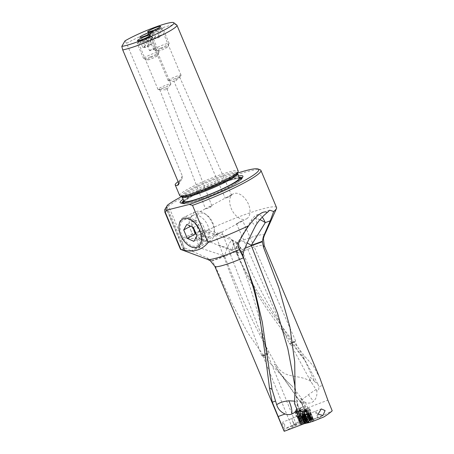 <?xml version="1.0" encoding="UTF-8"?>
<svg xmlns="http://www.w3.org/2000/svg" width="454" height="454" viewBox="0 0 454 454"><rect width="100%" height="100%" fill="white"/><g stroke="black" fill="none" stroke-linecap="round" stroke-linejoin="round"><path stroke-width="0.34" stroke-dasharray="2.27 1.7" d="M319.854 378.012L313.322 365.969L304.316 355.868C286.258 331.613 255.086 294.896 237.05 253.514L232.442 240.382C230.638 237.187 222.256 233.838 207.296 230.337C195.793 230.916 189.5 233.589 188.41 238.361L183.189 237.618L182.094 238.254L168.485 205.878A52.897 6.356 157.2 0 1 219.259 181.163A52.897 6.356 157.2 0 1 260.267 169.853M308.782 413.361L309.974 412.885L310.928 413.038A2.497 0.386 68.3 0 0 310.939 412.851A2.497 0.386 68.3 0 0 310.19 410.393A2.497 0.386 68.3 0 0 309.27 408.662A2.497 0.386 68.3 0 0 309.021 408.492A2.497 0.386 68.3 0 0 309.395 410.45L308.175 409.854L302.194 412.05M303.624 411.375L303.499 410.966A3.666 0.568 -111.7 0 1 303.266 410.121L301.899 411.358M298.006 411.835L299.68 410.32L302.279 409.281L303.266 410.121M300.111 411.001L299.334 408.929A30.656 4.761 68.3 0 0 297.949 405.621L299.356 408.895L297.217 409.604L298.108 411.795M294.601 401.132L297.739 403.385L297.075 405.422L294.476 403.436M297.075 405.422L297.427 405.836A4.722 0.732 68.3 0 0 297.949 405.683A4.722 0.732 68.3 0 0 297.949 405.621L296.899 408.838A33.324 5.176 -111.7 0 1 297.217 409.604L297.092 409.656M299.47 410.904L300.741 410.342L300.213 409.224L300.548 408.986L300.9 409.99L296.859 411.977L296.093 412.992L297.12 416.789L297.818 416.046L300.128 415.098L303.828 423.139L306.234 422.288L304.413 423.61M303.828 423.139L300.327 424.49L300.82 423.4L299.033 419.087L300.61 418.849L302.211 422.691L309.367 419.246L309.06 416.602L301.24 397.993L292.223 386.212L286.429 380.804L264.954 357.593L247.487 332.424L232.244 303.913L215.037 265.601A26.769 3.218 -22.8 0 0 214.833 266.339M284.516 431.232L296.536 425.058L300.82 423.4M305.326 423.338L306.399 423.179M307.273 423.19L305.939 422.413M305.4 414.615L305.116 414.729L306.808 416.624L307.347 417.986A33.931 5.272 68.3 0 1 309.168 422.589M307.347 417.986L306.864 416.8A3.666 0.568 -111.7 0 1 306.881 416.874L308.652 421.425M309.815 420.024L308.084 414.808M308.419 415.711L308.414 415.682A0.999 0.658 -13.8 0 1 307.801 416.511L306.881 416.874M300.128 415.098L298.67 411.619L298.817 411.125A0.999 0.55 155 0 1 299.583 410.212L298.766 408.782L299.946 412.323L304.878 410.297L309.685 420.869L320.825 416.63L318.453 419.031L312.193 421.477M308.436 416.573L306.966 417.215M309.685 420.869L306.234 422.288A34.93 2.418 -112.3 0 1 304.254 417.544L307.727 416.119M313.862 420.858L310.928 413.038A2.497 0.386 -111.7 0 1 309.702 411.239A2.497 0.386 -111.7 0 1 309.395 410.45L307.863 411.171M314.043 420.79L312.261 421.63M306.484 410.649L306.291 410.274A2.667 0.414 68.3 0 0 305.423 409.099A2.667 0.414 68.3 0 0 305.627 410.598L305.707 410.853M305.882 410.768A2.497 0.386 -111.7 0 1 305.809 409.775A2.497 0.386 -111.7 0 1 306.291 410.274M303.857 411.699L305.281 411.029M310.723 416.749A3.831 0.596 -111.7 0 1 310.224 413.185A3.831 0.596 -111.7 0 1 311.802 416.239A3.831 0.596 -111.7 0 1 312.778 419.609A3.831 0.596 -111.7 0 1 310.723 416.749M318.453 419.031L323.957 416.908M320.825 416.63L332.203 410.802M312.681 419.729L307.784 407.993L306.399 408.56A33.324 2.31 -112.3 0 1 303.278 400.899L305.434 402.465C308.601 403.623 311.325 403.209 313.618 401.234C316.302 398.691 317.352 395.116 316.767 390.519C318.339 391.138 319.014 389.907 318.793 386.819L322.652 385.344M305.434 402.465L307.784 407.993M292.223 386.212L286.741 381.127L280.231 373.199L274.352 364.681L274.721 364.165L277.099 366.52C285.838 379.567 297.574 373.625 310.797 381.349L316.058 389.572A13.331 1.379 144.9 0 0 308.436 394.725A13.331 1.379 144.9 0 0 302.103 399.798L303.278 400.899M309.367 419.246L303.851 406.506L303.221 406.954L303.386 407.754A30.656 2.122 -112.3 0 1 300.321 400.15L300.769 401.154A13.331 1.379 144.9 0 0 300.293 402.113A13.331 1.379 144.9 0 0 300.616 402.187L280.231 373.199M302.103 399.798C300.156 398.141 299.561 398.254 300.321 400.15L304.299 409.298L306.399 408.56L311.296 420.302M277.099 366.52C256.851 331.358 239.383 294.652 224.696 256.402L231.438 253.61L239.513 249.263L240.745 247.867L238.219 247.918L232.272 249.796L232.788 250.977L236.324 253.009C246.318 275.402 257.072 294.828 268.575 311.296C282.473 330.745 294.084 346.498 303.403 358.546L305.003 360.697L314.628 381.598C309.554 375.878 308.277 375.793 310.797 381.349M232.788 250.977L231.08 250.228L232.272 249.796A13.331 4.739 69.8 0 0 232.187 249.604A13.331 2.747 108.4 0 0 232.584 240.183A13.331 13.331 0 0 1 240.745 247.867L240.739 247.861C248.707 266.617 257.6 284.84 267.429 302.534L286.724 334.155L304.997 360.703M232.442 240.382L236.324 253.009M231.08 250.228L206.859 240.739C201.23 238.963 195.084 238.174 188.41 238.361M276.565 207.614A52.897 6.356 -22.8 0 0 232.998 219.117A52.897 6.356 -22.8 0 0 207.296 230.337M303.403 358.546L304.316 355.868M314.628 381.598L317.851 383.965L318.793 386.819M289.294 343.82L290.498 343.967L295.015 341.93L295.662 341.028L289.289 343.752L295.662 341.028M317.845 383.965L295.032 341.885L290.486 343.916M316.767 390.519L316.058 389.572M240.047 221.739L236.494 223.708L239.275 222.71C243.594 220.548 243.855 220.224 240.047 221.739L242.776 220.86L246.539 218.845A14.159 8.705 61.8 0 1 231.245 208.534A14.159 8.705 61.8 0 1 233.152 193.886A14.159 8.705 61.8 0 1 248.452 204.198A14.159 8.705 61.8 0 1 246.539 218.845M295.668 340.988L242.776 220.86M190.748 230.257A14.159 8.705 -118.2 0 0 206.048 240.569A14.159 8.705 -118.2 0 0 206.23 240.461A14.159 8.705 -118.2 0 0 207.955 225.922A14.159 8.705 -118.2 0 0 192.848 215.514A14.159 8.705 -118.2 0 0 192.655 215.61A14.159 8.705 -118.2 0 0 190.748 230.257M218.295 233.986L221.87 232.056L218.885 232.561L215.332 234.553L218.295 233.986M181.731 235.03A14.556 8.949 -118.2 0 0 197.643 245.518A14.556 8.949 -118.2 0 0 199.414 230.575A14.556 8.949 -118.2 0 0 183.881 219.872A14.556 8.949 -118.2 0 0 181.731 235.03M181.333 249.774L183.399 249.297L185.033 249.694L183.632 248.894L184.018 247.578L207.58 258.122L212.029 261.152L215.037 265.601M297.427 405.836A11.662 10.788 -130 0 0 297.347 404.974L294.799 385.287L297.739 403.385A11.662 11.662 0 0 1 297.949 405.683M244.871 248.332L238.305 251.578L237.192 252.901L243.605 251.561M243.917 250.659A11.668 4.234 -148.3 0 1 237.941 242.078A11.668 4.234 -148.3 0 1 238.276 241.693A11.668 4.234 -148.3 0 1 247.18 243.015M259.938 219.713A11.668 4.234 31.7 0 0 251.964 219.344A11.668 4.234 31.7 0 0 255.477 225.967M284.255 431.3C283.285 430.307 285.946 428.428 292.245 425.665L293.278 425.517L291.667 426.363L293.846 426.056L296.536 425.058M309.06 416.602C302.483 419.405 296.876 422.424 292.245 425.665M284.698 424.547L282.36 422.339L282.768 426.21L284.675 428.593L284.698 424.547M274.721 364.165L274.352 364.681M212.029 261.152L224.696 256.402A13.331 4.739 69.8 0 1 224.548 256.056L199.431 247.68A13.331 2.747 -71.6 0 1 207.467 231.807A13.331 2.747 -71.6 0 1 207.166 240.841M190.782 250.858L199.431 247.68A13.331 4.739 -110.2 0 1 198.12 232.249A13.331 4.739 -110.2 0 1 198.653 231.937A13.331 13.331 0 0 1 207.467 231.807L232.584 240.183A13.331 2.747 108.4 0 0 231.529 240.569A13.331 2.747 108.4 0 0 224.548 256.056L211.655 260.795M184.018 247.578C182.406 242.822 181.765 239.712 182.094 238.254M183.632 248.894L166.243 207.523M167.305 205.293L168.485 205.878M181.668 196.548A51.228 6.157 157.2 0 1 237.527 173.07M238.498 175.959A34.073 4.092 -22.8 0 0 209.935 185.612A34.073 4.092 -22.8 0 0 183.053 199.266M165.914 207.694L183.399 249.297M167.112 207.064L185.033 249.694M179.699 195.583A31.74 3.814 157.2 0 1 179.829 194.885A31.74 3.814 -22.8 0 1 209.782 178.814A31.74 3.814 -22.8 0 1 238.214 170.988M178.121 181.696A31.74 3.814 157.2 0 1 180.527 180.124L178.711 183.268M176.742 24.947A31.74 3.814 157.2 0 0 156.959 29.697A31.74 3.814 157.2 0 0 126.558 43.317L182.343 176.027L182.065 178.575L180.527 180.124M126.558 43.317L124.981 40.877M151.959 39.197A3.331 0.403 157.2 0 1 148.918 40.837A3.331 0.403 157.2 0 1 145.847 41.728A3.331 0.403 157.2 0 1 145.825 41.706A3.331 0.403 157.2 0 1 145.842 41.632A3.331 0.403 157.2 0 1 148.986 39.946A3.331 0.403 157.2 0 1 151.971 39.123A3.331 0.403 157.2 0 1 151.977 39.152A3.331 0.403 157.2 0 1 151.959 39.197M149.604 50.581A3.331 0.403 157.2 0 1 152.748 48.896A3.331 0.403 157.2 0 1 155.733 48.073A3.331 0.403 157.2 0 1 155.722 48.147A3.331 0.403 157.2 0 1 152.578 49.838A3.331 0.403 157.2 0 1 149.593 50.655A3.331 0.403 157.2 0 1 149.604 50.581M163.752 87.866A6.997 0.84 157.2 0 1 158.185 89.489A6.997 0.84 157.2 0 1 157.986 89.393A6.997 0.84 157.2 0 1 165.125 85.488A6.997 0.84 157.2 0 1 170.886 83.967A6.997 0.84 157.2 0 1 170.823 84.177A6.997 0.84 157.2 0 1 163.752 87.866M159.689 89.466L160.54 89.801L165.421 89.79L166.868 89.444L166.93 88.808L165.585 87.98L163.429 87.968L159.689 89.466L205.446 208.772L209.022 206.842L211.984 206.275L208.431 208.267L205.446 208.772M228.067 197.201L231.619 195.231L228.844 196.23C224.52 198.392 224.265 198.716 228.067 197.201L225.258 198.143L173.91 81.289L174.773 80.097L179.71 77.095L176.021 80.67L174.33 81.521L173.91 81.289M173.916 79.109A6.997 0.84 -22.8 0 0 180.987 75.421A6.997 0.84 -22.8 0 0 181.055 75.211A6.997 0.84 -22.8 0 0 175.289 76.732A6.997 0.84 -22.8 0 0 168.156 80.63A6.997 0.84 -22.8 0 0 168.355 80.733A6.997 0.84 -22.8 0 0 173.916 79.109M301.24 397.993L302.631 404.332A13.331 13.07 30 0 1 300.616 402.187L301.785 400.167M296.093 412.992L296.859 411.977L296.167 409.661L303.851 406.506L301.235 407.579L300.548 408.986M300.769 401.154A6.152 0.426 67.7 0 0 302.546 404.588A6.152 0.426 67.7 0 0 302.631 404.332M296.422 424.768L296.303 425.092C296.661 424.45 295.974 424.45 294.237 425.075L293.278 425.517M302.211 422.691L301.121 423.23M304.089 416.664L304.061 416.568A4.33 0.301 67.7 0 1 304.089 416.664L300.61 418.849M305.882 420.949L304.759 418.276M296.337 412.465L296.32 413.151C295.242 411.086 295.191 409.922 296.167 409.661L298.914 415.677L303.987 413.594L304.061 416.568M298.777 418.934L297.149 415.802L300.003 422.765L298.777 418.934M297.12 416.789L300.327 424.49L295.253 412.238L296.093 413.764L296.349 413.214L296.791 413.322L299.033 419.087M300.667 416.443A0.999 0.55 -25 0 0 300.684 416.483L299.844 414.519L300.684 416.483A0.999 0.55 -25 0 0 301.751 416.596L302.756 416.182L302.807 414.031L304.254 417.544L303.386 417.884L302.943 416.8L303.21 417.379L302.415 418.026L300.962 414.786L302.807 414.031M301.689 417.986L302.415 418.026M305.36 422.543L303.21 417.379M302.943 416.8L302.756 416.182L302.943 416.8M304.878 410.297L304.299 409.298M300.213 409.224L300.605 408.027L303.221 406.954M300.435 408.118L301.235 407.579L300.435 408.118M300.741 410.342L300.9 409.99M300.582 408.038L298.766 408.782C297.489 410.064 298.25 409.599 298.726 411.778L298.494 410.859L298.919 411.557L299.311 411.25M296.61 412.504L298.919 411.557M297.188 416.25L299.719 422.413L297.188 416.25L282.36 422.339M262.957 355.868L265.442 354.409C266.912 353.933 267.633 353.87 267.61 354.228L265.125 355.578L263.133 356.015M296.417 424.768L267.554 354.307M261.816 355.647A3.501 0.573 159 0 1 265.369 353.774A3.501 0.573 159 0 1 268.342 353.235A3.501 0.573 159 0 1 268.337 353.331A3.501 0.573 159 0 1 268.274 353.433A3.501 0.573 159 0 1 264.784 355.204A3.501 0.573 159 0 1 261.992 355.84A3.501 0.573 159 0 1 261.81 355.743A3.501 0.573 159 0 1 261.816 355.647M310.196 413.333A3.331 0.516 68.3 0 1 310.525 413.554A3.331 0.516 68.3 0 1 311.756 415.858A3.331 0.516 -111.7 0 1 311.898 416.204A3.331 0.516 -111.7 0 1 312.749 419.138A3.331 0.516 -111.7 0 1 312.664 419.524A3.331 0.516 -111.7 0 1 311.104 416.993A3.331 0.516 68.3 0 1 310.962 416.647A3.331 0.516 68.3 0 1 310.196 413.333L321.284 408.918M155.938 30.151A8.331 0.999 -22.8 0 0 147.533 34.532A8.331 0.999 -22.8 0 0 147.442 34.799A8.331 0.999 -22.8 0 0 154.303 32.983A8.331 0.999 -22.8 0 0 162.799 28.341A8.331 0.999 -22.8 0 0 162.549 28.222A8.331 0.999 -22.8 0 0 155.938 30.151M154.088 31.774A6.6 0.794 157.2 0 1 148.725 33A6.6 0.794 157.2 0 1 155.382 29.533A6.6 0.794 157.2 0 1 160.62 28A6.6 0.794 157.2 0 1 154.088 31.774M160.648 48.079A8.331 0.999 -22.8 0 0 169.138 43.573A8.331 0.999 -22.8 0 0 169.143 43.436A8.331 0.999 -22.8 0 0 162.282 45.247A8.331 0.999 -22.8 0 0 153.787 49.895A8.331 0.999 -22.8 0 0 153.889 49.98A8.331 0.999 -22.8 0 0 160.648 48.079M162.997 47.959A5.834 0.698 -22.8 0 0 157.124 51.274A5.834 0.698 -22.8 0 0 161.857 49.94A5.834 0.698 -22.8 0 0 167.798 46.785A5.834 0.698 -22.8 0 0 162.997 47.959M152.987 30.804L150.348 32.404L152.169 32.223L156.482 30.503L159.121 28.908L157.3 29.09L152.987 30.804L155.552 36.905A8.609 8.439 -150 0 0 159.865 35.185L157.3 29.09M150.348 32.404L152.913 38.499A8.626 5.425 72.8 0 0 155.552 36.905M159.865 35.185A8.626 3.11 -115.5 0 0 161.686 35.003L159.121 28.908M161.686 35.003A8.626 5.425 -107.2 0 1 161.533 35.202A8.626 5.425 -107.2 0 1 159.048 36.604L156.482 30.503M159.048 36.604A8.609 8.439 30 0 1 154.735 38.318L152.169 32.223M154.735 38.318A8.626 3.11 64.5 0 1 153.764 38.732A8.626 3.11 64.5 0 1 152.913 38.499M145.768 38.908A8.331 0.999 -22.8 0 0 137.363 43.289A8.331 0.999 -22.8 0 0 137.273 43.556A8.331 0.999 -22.8 0 0 144.134 41.745A8.331 0.999 -22.8 0 0 152.629 37.097A8.331 0.999 -22.8 0 0 152.379 36.978A8.331 0.999 -22.8 0 0 145.768 38.908M143.918 40.537A6.6 0.794 157.2 0 1 138.555 41.757A6.6 0.794 157.2 0 1 145.218 38.289A6.6 0.794 157.2 0 1 150.45 36.757A6.6 0.794 157.2 0 1 143.918 40.537M150.478 56.835A8.331 0.999 -22.8 0 0 158.968 52.329A8.331 0.999 -22.8 0 0 158.979 52.193A8.331 0.999 -22.8 0 0 152.118 54.003A8.331 0.999 -22.8 0 0 143.617 58.651A8.331 0.999 -22.8 0 0 143.719 58.736A8.331 0.999 -22.8 0 0 150.478 56.835M152.833 56.716A5.834 0.698 -22.8 0 0 146.954 60.03A5.834 0.698 -22.8 0 0 151.687 58.702A5.834 0.698 -22.8 0 0 157.629 55.541A5.834 0.698 -22.8 0 0 152.833 56.716M142.823 39.56L140.178 41.161L142.006 40.979L146.313 39.26L148.957 37.665L147.13 37.847L142.823 39.56L145.388 45.661A8.609 8.439 -150 0 0 149.695 43.947L147.13 37.847M140.178 41.161L142.743 47.256A8.626 5.425 72.8 0 0 145.388 45.661M149.695 43.947A8.626 3.11 -115.5 0 0 151.523 43.766L148.957 37.665M151.523 43.766A8.626 5.425 -107.2 0 1 151.369 43.964A8.626 5.425 -107.2 0 1 148.878 45.36L146.313 39.26M148.878 45.36A8.609 8.439 30 0 1 144.565 47.08L142.006 40.979M144.565 47.08A8.626 3.11 64.5 0 1 143.595 47.488A8.626 3.11 64.5 0 1 142.743 47.256M180.828 235.11A16.872 10.374 -118.2 0 0 188.943 245.659A16.872 10.374 -118.2 0 0 199.312 247.248A16.872 10.374 -118.2 0 0 201.326 229.945A16.872 10.374 -118.2 0 0 183.365 217.528A16.872 10.374 -118.2 0 0 178.955 227.04A16.872 10.374 -118.2 0 0 180.828 235.11M212.608 223.788A16.259 9.999 -118.2 0 0 204.782 213.618A16.259 9.999 -118.2 0 0 195.294 211.819A16.259 9.999 -118.2 0 0 192.848 228.765A16.259 9.999 -118.2 0 0 210.662 240.467A16.259 9.999 -118.2 0 0 214.413 231.568A16.259 9.999 -118.2 0 0 212.608 223.788M197.189 227.017A12.928 7.951 -118.2 0 0 207.813 236.977A12.928 7.951 -118.2 0 0 214.333 229.242A12.928 7.951 -118.2 0 0 212.898 223.056A12.928 7.951 -118.2 0 0 206.678 214.969A12.928 7.951 -118.2 0 0 197.325 215.003A12.928 7.951 -118.2 0 0 197.189 227.017M193.415 227.482L201.525 223.135C203.364 225.593 204.55 228.407 205.072 231.574L196.968 235.921M205.072 231.574C204.703 233.038 203.676 234.849 201.99 237.016L193.886 241.369M201.99 237.016L196.264 234.247M192.933 227.261L191.815 225.576L190.623 226.217M191.815 225.576C193.5 223.408 194.528 221.597 194.897 220.133L186.793 224.48M194.897 220.133C197.762 220.78 199.97 221.779 201.525 223.135M306.127 416.704L304.713 412.459L307.733 419.831L306.127 416.704M305.973 415.671A4.415 0.306 67.7 0 0 304.242 412.198A4.415 0.306 67.7 0 0 304.214 412.198A4.415 0.306 67.7 0 0 305.814 416.886A4.415 0.306 67.7 0 0 307.568 420.364A4.415 0.306 67.7 0 0 307.585 420.342A4.415 0.306 67.7 0 0 305.973 415.671M307.42 419.195L304.861 412.936L307.42 419.195L304.583 420.364A6.889 6.617 -8.4 0 1 304.526 420.313L304.146 419.7A6.889 3.252 -24.4 0 0 304.186 419.717L303.669 418.628A6.889 4.909 153.6 0 1 303.624 418.594L302.92 416.925A6.889 3.615 -19.9 0 1 302.937 416.88L302.449 415.586A6.889 1.708 158.7 0 0 302.426 415.614L305.332 414.462M305.298 414.434L302.426 415.614L302.109 414.564A6.889 6.867 91.5 0 1 302.109 414.485L302.137 414.281A6.889 6.617 171.6 0 0 302.131 414.354L302.512 414.967A6.889 3.252 155.6 0 1 302.534 414.922L303.051 416.012A6.889 4.909 -26.4 0 0 303.034 416.074L303.13 417.067L303.732 417.737A6.889 3.615 160.1 0 0 303.783 417.759L304.271 419.053A6.889 1.708 -21.3 0 1 304.231 419.053L304.549 420.103A6.889 6.867 -88.5 0 0 304.606 420.154L304.583 420.364M307.392 419.133L304.526 420.313L304.146 419.7L307.017 418.52M307 418.378L304.146 419.7M304.186 419.717L307.012 418.554L304.186 419.717M305.292 414.468L302.466 415.569M307.483 419.32L304.81 420.478A6.997 6.929 7.4 0 1 302.114 414.082L304.918 412.987M304.39 420.2A6.997 6.997 0 0 1 302.114 414.082A6.997 6.997 0 0 0 302.114 414.082A6.997 6.929 7.4 0 1 302.114 414.076L302.143 414.127M305.4 413.935L302.336 415.189L305.383 413.787M303.817 417.708A4.415 0.306 67.7 0 0 305.559 421.187A4.415 0.306 67.7 0 0 305.57 421.187A4.415 0.306 67.7 0 0 303.97 416.494A4.415 0.306 67.7 0 0 302.216 413.015A4.415 0.306 67.7 0 0 302.205 413.026A4.415 0.306 67.7 0 0 303.817 417.708M299.799 418.35L298.477 415.722L299.68 419.263L301.008 421.885L299.799 418.35M292.915 422.038L294.243 424.666L291.712 418.503L292.915 422.038M305.054 423.173A4.001 0.619 68.3 0 0 304.123 418.815A4.001 0.619 68.3 0 0 302.16 415.909M302.404 415.268A4.415 0.687 -111.7 0 1 304.469 418.622A4.415 0.687 -111.7 0 1 305.667 423.474M305.037 422.305L304.957 422.68L303.845 421.079L302.404 416.267L303.613 417.907L305.037 422.305L307.863 421.181A6.889 6.804 -101 0 0 307.869 421.102L307.67 420.001A6.889 1.685 -19.4 0 1 307.659 420.024L307.227 418.701A6.889 3.575 163.8 0 0 307.239 418.662L306.541 416.993A6.889 4.869 -30.7 0 0 306.495 416.959L305.922 415.892A6.889 3.229 153.5 0 1 305.956 415.915L306.064 415.909A6.997 6.997 0 0 1 307.84 421.414M303.102 417.05L305.956 415.915L305.451 415.348A6.889 6.555 -172.7 0 0 305.389 415.302L305.105 415.206L305.241 415.558A6.889 6.804 79 0 1 305.298 415.609L305.497 416.71A6.889 1.685 160.6 0 0 305.446 416.71L305.877 418.032A6.889 3.575 -16.2 0 1 305.928 418.049L306.564 418.713L306.632 419.717A6.889 4.869 149.3 0 1 306.609 419.78L307.188 420.841A6.889 3.229 -26.5 0 0 307.21 420.796L307.716 421.363A6.889 6.555 7.3 0 1 307.716 421.437L307.863 421.181M304.765 421.119L307.733 419.939L304.816 421.136M307.647 420.035L304.844 421.096M307.245 418.877L304.481 419.978M303.124 417.01L305.922 415.892L303.096 417.016M302.495 416.307L305.105 415.206M302.693 417.867L305.667 416.681L302.642 417.85M305.417 416.715L302.614 417.89M304.356 421.931L307.432 420.557L304.384 421.772M304.957 422.68L307.795 421.613L305.088 422.464M304.452 414.474A4.415 0.687 -111.7 0 1 306.456 417.828A4.415 0.687 -111.7 0 1 307.704 422.64M308.919 413.838A3.331 0.516 -111.7 0 1 310.479 416.369A3.331 0.516 -111.7 0 1 311.382 420.029M317.204 413.69A3.331 0.516 -111.7 0 1 318.112 417.351A3.331 0.516 -111.7 0 1 316.551 414.825A3.331 0.516 -111.7 0 1 315.649 411.159A3.331 0.516 -111.7 0 1 317.204 413.69M237.754 252.146L237.652 251.947A11.668 10.794 50 0 1 238.276 241.693M237.05 253.514A26.769 3.218 157.2 0 1 242.107 251.431A26.769 3.218 157.2 0 1 264.188 245.591M302.279 409.281L300.593 410.808M305.707 410.961A3.666 0.568 68.3 0 0 304.14 408.538A3.666 0.568 68.3 0 0 304.418 410.598L303.499 410.966M299.334 408.929L300.032 410.547M305.116 414.729L306.552 418.242A34.93 5.425 -111.7 0 1 308.101 422.135M309.174 422.566L307.358 417.975L303.107 419.615M307.301 414.905A3.666 0.568 -111.7 0 1 307.801 416.511L307.931 417.039M307.54 413.231L307.67 413.742M308.323 415.41A2.667 0.414 68.3 0 0 307.75 413.742L307.454 412.992M309.974 412.885L313.243 421.062M310.928 413.038L314.032 420.796M304.594 411.176L304.418 410.598A0.999 0.443 -17.2 0 1 305.627 410.598M308.175 409.854L306.524 410.632M307.733 407.874L327.862 400.167M308.436 394.725A13.331 2.401 53.8 0 0 309.883 396.711A13.331 2.401 53.8 0 0 313.618 401.234M264.262 235.649A30.946 3.717 -22.8 0 0 238.787 241.857A30.946 3.717 -22.8 0 0 233.509 244.031M207.58 258.122A30.946 3.717 -22.8 0 0 207.677 259.433M256.936 223.589A11.668 4.2 -110.1 0 1 257.407 214.793A11.668 4.2 -110.1 0 1 257.878 214.515A11.668 4.2 -110.1 0 1 262.213 217.165M231.529 240.569A13.331 12.36 49.8 0 1 240.07 248.531A13.331 12.36 49.8 0 1 240.16 248.758M218.743 245.115L232.187 249.604L230.814 250.109M183.189 237.618L198.653 231.937A13.331 4.739 -110.2 0 1 206.859 240.739M242.164 177.718A32.796 3.938 157.2 0 1 242.209 178.377A32.796 3.938 157.2 0 1 242.113 178.57A32.796 3.938 157.2 0 1 213 194.408A32.796 3.938 157.2 0 1 182.185 203.608A32.796 3.938 157.2 0 1 181.742 203.114M183.683 200.759A32.796 3.938 157.2 0 1 210.486 186.917A32.796 3.938 157.2 0 1 239.127 177.452M183.949 201.4A31.854 3.825 157.2 0 1 210.679 187.383A31.854 3.825 157.2 0 1 239.4 178.093M241.414 178.405A31.854 3.825 157.2 0 1 241.397 179.268A31.854 3.825 157.2 0 1 210.611 195.691A31.854 3.825 157.2 0 1 182.763 203.063M183.189 203.017A31.405 3.774 -22.8 0 0 211.099 195.436A31.405 3.774 -22.8 0 0 240.983 179.432A31.405 3.774 -22.8 0 0 241.085 178.683M239.406 178.252A31.405 3.774 -22.8 0 0 210.554 187.491A31.405 3.774 -22.8 0 0 183.989 201.587M183.927 201.343A30.072 3.615 157.2 0 1 184.052 200.679A30.072 3.615 157.2 0 1 212.427 185.453A30.072 3.615 157.2 0 1 239.371 178.036M182.088 196.968A30.072 3.615 157.2 0 1 182.213 196.304A30.072 3.615 157.2 0 1 210.588 181.084A30.072 3.615 157.2 0 1 237.533 173.661M181.742 196.576A30.463 3.66 157.2 0 1 181.492 195.583A30.463 3.66 157.2 0 1 211.939 179.472A30.463 3.66 157.2 0 1 237.493 173.144M182.343 176.027L178.518 182.644M303.987 413.594L306.768 420.347M297.932 416.097L298.914 415.677A4.33 0.301 -112.3 0 1 300.003 418.56L303.141 417.271M296.791 413.322L305.457 409.746M297.818 416.046L301.212 424.201M303.386 417.884L305.343 422.572A33.931 2.349 -112.3 0 1 303.386 417.884L302.903 416.704M299.89 410.87L299.583 410.212L300.503 409.831M300.094 415.126L300.962 414.786L299.946 412.323L299.135 412.646M298.817 411.125L298.97 411.455M301.762 422.884L300.003 418.56A0.999 0.692 -18.5 0 1 298.772 418.316M303.8 418.775L306.575 417.635M303.669 418.628L306.512 417.459M303.624 418.594L306.495 417.413M302.92 416.925L305.792 415.75M302.937 416.88L305.775 415.716M302.931 416.704L305.707 415.563M302.109 414.564L304.974 413.384M302.109 414.485L304.952 413.322M302.12 414.303L304.895 413.163M302.137 414.281L304.98 413.112M302.131 414.354L305.003 413.174M303.045 415.813L305.82 414.678M303.051 416.012L305.888 414.848M303.034 416.074L305.905 414.894M303.732 417.737L306.603 416.562M303.783 417.759L306.62 416.59M303.913 417.884L306.694 416.744M304.549 420.103L307.42 418.923M304.606 420.154L307.449 418.991M304.73 420.285L307.506 419.144M301.462 417.725L300.321 415.478L302.495 420.767L301.462 417.725M300.44 418.894L301.587 421.142L299.413 415.847L300.44 418.894M307.869 421.102L305.014 422.237M307.227 418.701L304.407 419.831M307.239 418.662L304.384 419.797M306.541 416.993L303.681 418.134M306.495 416.959L303.669 418.083M306.371 416.812L303.613 417.907M305.451 415.348L302.597 416.488M305.389 415.302L302.568 416.426M305.133 415.421L302.37 416.522M305.241 415.558L302.421 416.681M305.298 415.609L302.443 416.744M305.735 417.907L302.977 419.008M305.877 418.032L303.051 419.156M305.928 418.049L303.073 419.19M306.632 419.717L303.777 420.852M306.609 419.78L303.783 420.903M306.609 419.978L303.845 421.079M307.716 421.363L304.861 422.498M307.716 421.437L304.889 422.56M307.471 414.933A2.866 0.443 -111.7 0 1 308.771 417.113A2.866 0.443 -111.7 0 1 309.583 420.234M308.311 414.598A2.866 0.443 -111.7 0 1 309.685 416.744A2.866 0.443 -111.7 0 1 310.423 419.899M306.467 410.609C304.935 408.061 305.837 408.81 304.14 408.538L299.708 410.303M307.755 413.73L308.419 415.699M309.021 408.492L305.809 409.775M276.509 368.29L300.293 402.113A13.331 13.331 0 0 0 302.546 404.588M290.469 343.956L311.54 382.818M236.494 223.708L289.266 343.803M206.048 240.569L219.015 233.611M221.734 232.153L238.356 223.237M206.23 240.461L197.643 245.518M269.721 210.179L257.878 214.515A11.668 11.668 0 0 0 251.964 219.344L237.941 242.078A11.668 11.668 0 0 0 237.192 252.906L244.087 270.488C251.244 289.487 257.1 308.896 261.652 328.702C266.106 348.541 268.229 364.012 270.102 377.195M286.741 381.127L286.429 380.804M242.89 176.737L242.039 178.717C238.242 182.877 228.731 188.138 213.511 194.505C205.418 197.882 198.33 200.452 192.229 202.212C186.645 203.784 183.297 204.249 182.185 203.608L180.533 202.949M239.718 178.428C239.366 178.592 240.58 177.758 234.009 179.222C227.653 180.845 219.674 183.677 210.071 187.706C201.394 191.406 194.408 194.828 189.114 197.984C182.814 202.03 184.704 201.298 183.978 201.831M178.524 184.71L182.065 178.575M145.847 41.728L139.911 37.262M151.977 39.152L152.936 31.786M151.971 39.123L155.733 48.073M145.825 41.706L149.593 50.655M157.986 89.393L137.477 40.599M170.886 83.967L150.376 35.174M166.868 89.444L170.823 84.177M166.93 88.808L211.984 206.275M160.54 89.801L158.185 89.489M192.655 215.61L205.583 208.675M208.301 207.217L225.337 198.075M229.758 195.702L233.152 193.886M192.848 215.514L183.881 219.872M179.71 77.095L231.619 195.231M179.682 77.157L180.987 75.421M174.33 81.521L168.355 80.733M168.156 80.63L147.646 31.842M181.055 75.211L160.546 26.417M295.265 412.181L298.494 410.859M297.115 416.778L295.372 414.837L295.253 412.238M297.171 416.324L297.149 415.802M299.719 422.413L284.675 428.593M299.657 422.373L300.003 422.765M262.962 355.919L291.667 426.363M267.559 354.302L268.274 353.433M263.104 356.01L261.992 355.84M221.87 232.056L268.342 353.235M215.332 234.553L261.81 355.743M309.27 408.662L310.78 410.484L310.939 412.851M310.525 413.554L310.224 413.185M312.664 419.524L323.004 415.404M312.749 419.138L312.778 419.609M148.725 33L147.533 34.532M160.62 28L162.549 28.222M169.143 43.436L162.799 28.341M153.787 49.895L147.442 34.799M157.124 51.274L153.889 49.98M167.798 46.785L169.138 43.573M153.764 38.732A9.562 9.562 0 0 0 161.533 35.202M138.555 41.757L137.363 43.289M150.45 36.757L152.379 36.978M158.979 52.193L152.629 37.097M143.617 58.651L137.273 43.556M146.954 60.03L143.719 58.736M157.629 55.541L158.968 52.329M143.595 47.488A9.562 9.562 0 0 0 151.369 43.964M188.342 245.234L188.943 245.659M178.978 227.783L178.955 227.04M195.294 211.819L183.365 217.528M210.662 240.467L199.312 247.248M214.333 229.242L214.413 231.568M206.678 214.969L204.782 213.618M304.713 412.459L304.242 412.198M307.585 420.342L307.733 419.831M304.225 419.723L307.029 418.577M302.12 414.059L304.861 412.936M302.568 414.882L305.372 413.736M304.299 419.053L307.114 417.896M304.799 420.495L307.54 419.371M307.568 420.364L305.57 421.187L302.495 420.767L301.013 421.88L294.243 424.666M304.214 412.198L302.216 413.015M291.712 418.503L298.477 415.722L300.321 415.478L302.205 413.026M305.888 415.881L303.102 416.988M306.121 416L303.073 417.215M305.133 415.183L302.404 416.267M307.142 420.886L304.356 421.993M307.778 421.63L305.054 422.714M311.558 419.961L318.112 417.351M308.975 413.815L315.649 411.159"/><path stroke-width="0.68" d="M247.18 243.015A11.668 4.234 -148.3 0 1 251.266 245.364L262.344 241.301L263.382 247.004L278.796 287.575L289.924 327.158L294.703 361.838L295.066 390.219L294.476 403.436L298.006 411.835L300.593 410.808L301.899 411.358L302.194 412.05L306.524 410.632L307.863 411.171L312.261 421.63L323.957 416.908C328.032 414.269 330.779 412.238 332.203 410.802L327.862 400.167L319.854 378.012M325.092 410.552L321.284 408.918L318.067 414.218L323.004 415.404L325.092 410.552M307.67 413.742L306.955 413.997L305.945 411.534L300.253 413.798L300.111 411.001M298.108 411.795L303.13 424.087L305.326 423.338M300.253 413.798L304.594 423.554M303.13 424.087L284.255 431.3L272.309 402.227L269.472 388.039C267.344 370.373 263.95 345.647 259.302 313.862C256.482 297.501 251.198 278.807 243.446 257.781L237.941 246.301C237.947 243.321 241.534 236.455 248.696 225.7C257.378 214.555 263.558 210.174 267.253 212.568L269.721 210.179L273.683 211.507A52.897 6.356 -22.8 0 0 276.48 208.534A52.897 6.356 -22.8 0 0 276.565 207.614L260.925 170.409A52.897 6.356 157.2 0 1 206.967 199.902A52.897 6.356 157.2 0 1 192.513 205.333L208.148 242.538A52.897 6.356 -22.8 0 0 222.608 237.107A52.897 6.356 -22.8 0 0 248.696 225.7M306.399 423.179L309.168 422.589M312.193 421.477L309.14 422.651L308.652 421.425M306.291 410.274L307.454 412.992M307.54 413.231A2.497 0.386 -111.7 0 1 307.681 413.798L308.782 413.361M308.084 414.808L307.681 413.798M310.644 422.095L309.815 420.024M237.527 173.07A51.228 6.157 157.2 0 1 258.11 168.99L260.267 169.853A52.897 6.356 157.2 0 1 260.925 170.409M273.683 211.507L270.249 220.809L263.348 236.767A30.946 3.717 -22.8 0 0 264.262 235.649L276.48 208.534M180.879 249.405L165.239 212.205A52.897 6.356 157.2 0 1 164.859 212.16L180.493 249.365A52.897 6.356 -22.8 0 0 180.879 249.405C192.4 252.895 201.491 250.602 208.148 242.538M192.513 205.333L189.278 204.459L167.191 210.026L165.239 212.205M180.493 249.365L207.677 259.433A30.946 3.717 -22.8 0 0 232.743 252.362A30.946 3.717 -22.8 0 0 239.684 249.479M237.941 246.301L242.811 255.313L243.917 250.659C246.772 243.582 250.625 235.348 255.477 225.961L256.936 223.589C260.046 219.22 263.485 215.542 267.253 212.568M262.344 241.301L263.348 236.767M295.066 390.219L294.799 385.287L287.864 348.814L277.598 313.498L251.403 245.699L262.333 241.766M262.213 217.165A11.668 4.2 -110.1 0 1 265.289 222.63L251.266 245.364A11.668 4.2 69.9 0 1 251.403 245.699L244.871 248.332M269.472 388.039L272.02 389.305L276.668 404.696C279.687 402.579 283.722 401.285 288.784 400.797L294.601 401.132M272.02 389.305L262.293 322.113L254.422 288.789L242.811 255.313M270.249 220.809L265.289 222.63A11.668 4.234 31.7 0 0 259.938 219.713M278.007 416.596L285.044 413.991A10.221 9.596 -121.2 0 0 291.791 414.025A10.221 9.596 58.8 0 0 296.042 410.649A10.777 10.629 -132.2 0 0 296.439 409.917L296.899 408.838M296.042 410.649L301.757 424.638M284.255 431.3L284.045 430.994M285.044 413.991C280.782 412.096 277.99 408.997 276.668 404.696M166.243 207.523L167.305 205.293A51.228 6.157 157.2 0 1 181.668 196.548M258.11 168.99A51.228 6.157 157.2 0 1 239.241 183.331A51.228 6.157 157.2 0 1 189.278 204.459M167.191 210.026A51.228 6.157 157.2 0 1 164.757 209.697L165.914 207.694L167.112 207.064L166.147 207.296M183.053 199.266A34.073 4.092 -22.8 0 0 180.249 201.837A34.073 4.092 -22.8 0 0 180.533 202.949A34.073 4.092 -22.8 0 0 212.546 193.393A34.073 4.092 -22.8 0 0 242.794 176.935A34.073 4.092 -22.8 0 0 242.89 176.737A34.073 4.092 -22.8 0 0 238.498 175.959M164.859 212.16L164.757 209.697M237.493 173.144L237.533 173.661A30.072 3.615 157.2 0 1 237.408 174.325A30.072 3.615 157.2 0 1 209.033 189.551A30.072 3.615 157.2 0 1 182.088 196.968L181.742 196.576A30.463 3.66 157.2 0 0 210.367 188.035A30.463 3.66 157.2 0 0 237.408 173.32A30.463 3.66 157.2 0 0 237.493 173.144L238.18 171.504A31.74 3.814 -22.8 0 1 238.089 171.686A31.74 3.814 157.2 0 1 209.913 187.02A31.74 3.814 157.2 0 1 180.09 195.918A31.74 3.814 157.2 0 1 179.699 195.583L175.21 184.909A31.74 3.814 157.2 0 1 175.34 184.211A31.74 3.814 157.2 0 1 178.121 181.696M173.757 22.7A29.851 3.587 157.2 0 1 154.377 34.896A29.851 3.587 157.2 0 1 121.797 46.387L124.981 40.877A29.851 3.587 157.2 0 1 154.014 27.592A29.851 3.587 157.2 0 1 173.757 22.7L176.742 24.947A31.74 3.814 157.2 0 1 176.918 25.163A31.74 3.814 157.2 0 1 176.788 25.861A31.74 3.814 157.2 0 1 154.144 38.806A31.74 3.814 157.2 0 1 122.733 49.929L178.518 182.644L178.524 184.71L177.497 185.368A31.74 3.814 157.2 0 1 175.21 184.909M238.18 171.504A31.74 3.814 -22.8 0 0 238.214 170.988L176.918 25.163M121.797 46.387L122.733 49.929M139.9 37.058A7.082 0.851 -22.8 0 0 139.911 37.262A7.082 0.851 -22.8 0 0 146.449 35.372A7.082 0.851 -22.8 0 0 152.902 31.882A7.082 0.851 -22.8 0 0 152.936 31.786A7.082 0.851 -22.8 0 0 146.812 33.38A7.082 0.851 -22.8 0 0 139.9 37.058M144.616 36.7A6.997 0.84 -22.8 0 0 137.477 40.599A6.997 0.84 -22.8 0 0 143.237 39.078A6.997 0.84 -22.8 0 0 150.376 35.174A6.997 0.84 -22.8 0 0 144.616 36.7M154.78 27.938A6.997 0.84 -22.8 0 0 147.646 31.842A6.997 0.84 -22.8 0 0 153.407 30.322A6.997 0.84 -22.8 0 0 160.546 26.417A6.997 0.84 -22.8 0 0 154.78 27.938M199.942 230.507A15.811 9.721 61.8 0 1 199.777 245.188A15.811 9.721 61.8 0 1 188.342 245.234A15.811 9.721 61.8 0 1 180.737 235.342A15.811 9.721 61.8 0 1 178.978 227.783A15.811 9.721 61.8 0 1 186.952 218.323A15.811 9.721 61.8 0 1 199.942 230.507M193.415 227.482L196.968 235.921L193.886 241.369L187.258 238.367L183.711 229.928L186.793 224.48L193.415 227.482M196.264 234.247L195.368 234.02L187.258 238.367M190.623 226.217L183.711 229.928M195.368 234.02L192.933 227.261M302.16 415.909A4.001 0.619 68.3 0 0 303.334 420.171A4.001 0.619 68.3 0 0 305.054 423.173L305.519 423.446A4.415 0.687 -111.7 0 1 303.601 420.12A4.415 0.687 -111.7 0 1 302.313 415.387A4.415 0.687 -111.7 0 1 302.404 415.268L304.39 414.479A4.415 0.687 -111.7 0 1 304.452 414.474L307.471 414.933A2.866 0.443 -111.7 0 0 308.209 418.083A2.866 0.443 -111.7 0 0 309.583 420.234L307.704 422.64A4.415 0.687 -111.7 0 1 307.653 422.68A4.415 0.687 -111.7 0 1 305.587 419.331A4.415 0.687 -111.7 0 1 304.39 414.479M307.653 422.68L305.667 423.474A4.415 0.687 -111.7 0 1 305.519 423.446M311.558 419.961L311.382 420.029A3.331 0.516 -111.7 0 1 311.336 420.035A3.331 0.516 -111.7 0 1 309.821 417.504A3.331 0.516 -111.7 0 1 308.879 413.872A3.331 0.516 -111.7 0 1 308.919 413.838L308.975 413.815M320.235 378.92L264.188 245.591A26.769 3.218 157.2 0 1 263.382 247.004M306.717 411.267L305.945 411.534A3.666 0.568 68.3 0 0 305.707 410.961M308.101 422.135A34.93 5.425 -111.7 0 1 308.345 422.765M303.107 419.615L302.693 419.78M307.301 414.905A3.666 0.568 -111.7 0 0 306.955 413.997L305.4 414.615M291.791 414.025A11.662 4.2 69.9 0 0 289.68 402.732A11.662 4.2 69.9 0 0 288.784 400.797M296.439 409.917L297.092 409.656M284.073 431.067L214.833 266.339A26.769 3.218 -22.8 0 0 236.88 260.517A26.769 3.218 -22.8 0 0 243.446 257.781M272.309 402.227L275.504 401.041M181.742 203.114A32.796 3.938 157.2 0 1 181.912 202.535A32.796 3.938 157.2 0 1 183.683 200.759M239.127 177.452A32.796 3.938 157.2 0 1 242.164 177.718M182.763 203.063A31.854 3.825 157.2 0 1 182.928 202.546A31.854 3.825 157.2 0 1 183.949 201.4M239.4 178.093A31.854 3.825 157.2 0 1 241.414 178.405M241.085 178.683A31.405 3.774 -22.8 0 0 239.406 178.252M183.989 201.587A31.405 3.774 -22.8 0 0 183.337 202.388A31.405 3.774 -22.8 0 0 183.189 203.017M237.533 173.661L239.371 178.036A30.072 3.615 157.2 0 1 239.247 178.7A30.072 3.615 157.2 0 1 210.872 193.926A30.072 3.615 157.2 0 1 183.927 201.343L183.978 201.831M178.711 183.268L177.497 185.368M309.583 420.234L310.423 419.899A2.866 0.443 -111.7 0 1 309.123 417.72A2.866 0.443 -111.7 0 1 308.311 414.598L307.471 414.933M264.188 245.591L263.399 238.429L264.262 235.649M214.833 266.339L210.27 260.766L207.677 259.433M239.371 178.036L239.718 178.428L239.389 178.377M182.088 196.968L183.927 201.343M181.742 196.576L180.09 195.918M302.16 415.904L302.313 415.387M308.311 414.598L308.879 413.872M310.423 419.899L311.336 420.035"/></g></svg>
